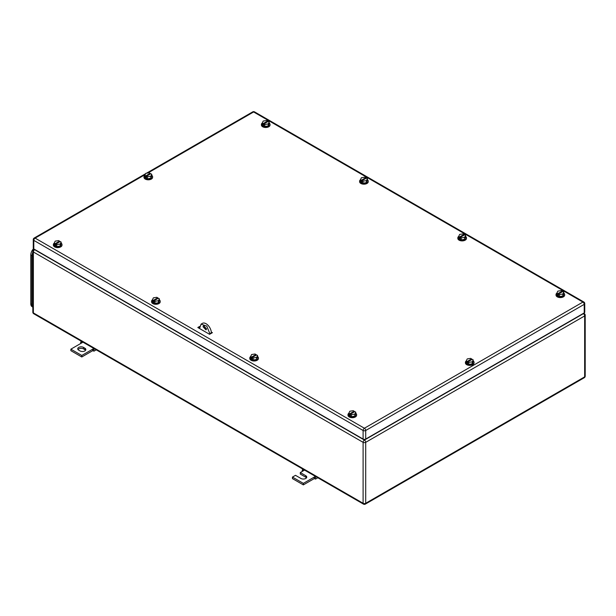 <?xml version="1.0" encoding="UTF-8"?>
<svg xmlns="http://www.w3.org/2000/svg" width="616" height="616" viewBox="0 0 616 616"><rect width="100%" height="100%" fill="white"/><g stroke="black" fill="none" stroke-linecap="round" stroke-linejoin="round"><path stroke-width="0.92" d="M80.681 343.512L80.742 342.026L81.782 342.873L70.879 349.172L81.782 355.463L92.685 349.172L92.685 350.681L93.994 351.151L93.732 349.518L92.685 349.172L93.894 348.479M96.265 349.842L93.994 351.151M81.728 341.457L80.742 342.026M82.991 342.18L81.782 342.873M94.71 348.949L93.732 349.518M81.782 355.463L81.782 356.98L92.685 350.681M70.879 349.172L70.879 350.681L81.782 356.98M83.53 347.409A3.396 1.956 180 0 0 79.834 346.985A3.396 1.956 180 0 0 77.739 348.795A3.396 1.956 180 0 0 78.733 350.181L80.041 350.935A3.396 1.956 180 0 0 83.737 351.359A3.396 1.956 180 0 0 85.832 349.549A3.396 1.956 180 0 0 84.839 348.163L83.53 347.409L83.53 348.918L84.839 349.672A3.396 1.956 180 0 1 85.57 350.304M78.001 349.549A3.396 1.956 180 0 1 83.53 348.918M302.24 471.433L302.31 469.939L303.349 470.793L300.292 472.557L305.744 475.706A3.396 1.956 180 0 1 306.737 477.084A3.396 1.956 180 0 1 304.643 478.894A3.396 1.956 180 0 1 300.947 478.47L295.495 475.329L292.446 477.084L303.349 483.383L314.252 477.084L314.252 478.601L315.561 479.071L315.292 477.438L314.252 477.084L315.454 476.391M317.825 477.762L315.561 479.071M303.288 469.369L302.31 469.939M304.55 470.1L303.349 470.793M316.278 476.869L315.292 477.438M303.349 483.383L303.349 484.892L314.252 478.601M292.446 477.084L292.446 478.601L303.349 484.892M300.292 472.557L300.292 474.066L305.744 477.215A3.396 1.956 180 0 1 306.475 477.847M367.367 179.687A4.32 2.495 180 0 1 368.245 181.189A4.32 2.495 180 0 1 365.581 183.491A4.32 2.495 180 0 1 360.876 182.952A4.32 2.495 180 0 1 359.605 181.189A4.32 2.495 180 0 1 360.506 179.672M368.222 181.443A4.32 2.495 180 0 1 368.245 181.697A4.32 2.495 180 0 1 365.581 183.999A4.32 2.495 180 0 1 360.876 183.46A4.32 2.495 180 0 1 359.605 181.697A4.32 2.495 180 0 1 359.629 181.443M360.483 179.71L361.415 180.249L365.781 177.731L364.849 177.192L361.407 177.724L360.483 179.71L360.483 181.72L363.001 183.175L366.443 182.644L367.367 180.657L367.367 178.648L366.443 180.627L366.443 182.644M366.443 180.627L363.001 181.166L363.001 183.175M361.415 180.249L361.415 181.25L362.069 181.628L362.069 180.627L366.435 178.109L367.367 178.648M365.781 177.731L365.781 178.486M362.069 180.627L363.001 181.166M361.415 181.25L362.069 180.873M563.786 293.085A4.32 2.495 180 0 1 564.664 294.594A4.32 2.495 180 0 1 561.992 296.897A4.32 2.495 180 0 1 557.288 296.35A4.32 2.495 180 0 1 556.025 294.594A4.32 2.495 180 0 1 556.918 293.07M564.641 294.841A4.32 2.495 180 0 1 564.664 295.095A4.32 2.495 180 0 1 561.992 297.397A4.32 2.495 180 0 1 557.288 296.858A4.32 2.495 180 0 1 556.025 295.095A4.32 2.495 180 0 1 556.048 294.841M556.903 293.108L557.834 293.647L562.2 291.129L561.268 290.59L557.827 291.122L556.903 293.108L556.903 295.126L559.42 296.573L562.862 296.042L563.786 294.055L563.786 292.046L562.862 294.032L562.862 296.042M562.862 294.032L559.42 294.564L559.42 296.573M557.834 293.647L557.834 294.656L558.489 295.033L558.489 294.025L562.855 291.507L563.786 292.046M562.2 291.129L562.2 291.884M558.489 294.025L559.42 294.564M557.834 294.656L558.489 294.279M61.13 243.104A4.32 2.495 180 0 1 62.008 244.606A4.32 2.495 180 0 1 59.344 246.908A4.32 2.495 180 0 1 54.632 246.369A4.32 2.495 180 0 1 53.369 244.606A4.32 2.495 180 0 1 54.27 243.089M61.985 244.86A4.32 2.495 180 0 1 62.008 245.114A4.32 2.495 180 0 1 59.344 247.416A4.32 2.495 180 0 1 54.632 246.877A4.32 2.495 180 0 1 53.369 245.114A4.32 2.495 180 0 1 53.392 244.86M54.247 243.127L55.178 243.666L59.544 241.149L58.612 240.61L55.171 241.141L54.247 243.127L54.247 245.137L56.764 246.593L60.206 246.061L61.13 244.075L61.13 242.057L60.206 244.044L60.206 246.061M60.206 244.044L56.764 244.583L56.764 246.593M55.178 243.666L55.178 244.668L55.833 245.045L55.833 244.044L60.199 241.526L61.13 242.057M59.544 241.149L59.544 241.903M55.833 244.044L56.764 244.583M55.178 244.668L55.833 244.29M473.18 360.884A4.32 2.495 180 0 1 474.05 362.393A4.32 2.495 180 0 1 471.379 364.695A4.32 2.495 180 0 1 466.666 364.148A4.32 2.495 180 0 1 465.419 362.393A4.32 2.495 180 0 1 466.304 360.876M474.027 362.639A4.32 2.495 180 0 1 474.05 362.893A4.32 2.495 180 0 1 471.379 365.196A4.32 2.495 180 0 1 466.666 364.649A4.32 2.495 180 0 1 465.419 362.893A4.32 2.495 180 0 1 465.442 362.639M466.289 360.899L467.221 361.438L471.594 358.928L470.67 358.389L467.228 358.912L466.289 360.899L466.289 362.916L468.799 364.372L472.241 363.848L473.18 361.861L473.18 359.852L472.241 361.831L472.241 363.848M472.241 361.831L468.799 362.362L468.799 364.372M467.221 361.438L467.221 362.447L467.867 362.824L467.867 361.815L472.249 359.313L473.18 359.852M471.594 358.928L471.594 359.682M467.867 361.815L468.799 362.362M467.221 362.447L467.867 362.077M269.169 122.992A4.32 2.495 180 0 1 270.047 124.494A4.32 2.495 180 0 1 267.382 126.796A4.32 2.495 180 0 1 262.678 126.257A4.32 2.495 180 0 1 261.407 124.494A4.32 2.495 180 0 1 262.308 122.977M270.024 124.748A4.32 2.495 180 0 1 270.047 125.002A4.32 2.495 180 0 1 267.382 127.304A4.32 2.495 180 0 1 262.678 126.765A4.32 2.495 180 0 1 261.407 125.002A4.32 2.495 180 0 1 261.43 124.748M262.285 123.015L263.217 123.554L267.583 121.036L266.651 120.497L263.209 121.029L262.285 123.015L262.285 125.033L264.803 126.48L268.245 125.949L269.169 123.962L269.169 121.953L268.245 123.939L268.245 125.949M268.245 123.939L264.803 124.471L264.803 126.48M263.217 123.554L263.217 124.563L263.871 124.94L263.871 123.931L268.237 121.414L269.169 121.953M267.583 121.036L267.583 121.791M263.871 123.931L264.803 124.471M263.217 124.563L263.871 124.186M465.588 236.39A4.32 2.495 180 0 1 466.466 237.899A4.32 2.495 180 0 1 463.794 240.202A4.32 2.495 180 0 1 459.089 239.662A4.32 2.495 180 0 1 457.827 237.899A4.32 2.495 180 0 1 458.72 236.375M466.443 238.146A4.32 2.495 180 0 1 466.466 238.4A4.32 2.495 180 0 1 463.794 240.702A4.32 2.495 180 0 1 459.089 240.163A4.32 2.495 180 0 1 457.827 238.4A4.32 2.495 180 0 1 457.85 238.146M458.704 236.413L459.636 236.952L464.002 234.434L463.07 233.895L459.628 234.427L458.704 236.413L458.704 238.43L461.222 239.886L464.664 239.355L465.588 237.368L465.588 235.35L464.664 237.337L464.664 239.355M464.664 237.337L461.222 237.868L461.222 239.886M459.636 236.952L459.636 237.961L460.291 238.338L460.291 237.329L464.657 234.811L465.588 235.35M464.002 234.434L464.002 235.189M460.291 237.329L461.222 237.868M459.636 237.961L460.291 237.584M159.328 299.792A4.32 2.495 180 0 1 160.206 301.301A4.32 2.495 180 0 1 157.534 303.603A4.32 2.495 180 0 1 152.83 303.064A4.32 2.495 180 0 1 151.567 301.301A4.32 2.495 180 0 1 152.46 299.784M160.183 301.555A4.32 2.495 180 0 1 160.206 301.801A4.32 2.495 180 0 1 157.534 304.111A4.32 2.495 180 0 1 152.83 303.565A4.32 2.495 180 0 1 151.567 301.801A4.32 2.495 180 0 1 151.59 301.555M152.445 299.823L153.376 300.354L157.742 297.836L156.811 297.305L153.369 297.836L152.445 299.823L152.445 301.832L154.963 303.288L158.404 302.756L159.328 300.77L159.328 298.752L158.404 300.739L158.404 302.756M158.404 300.739L154.963 301.27L154.963 303.288M153.376 300.354L153.376 301.363L154.031 301.74L154.031 300.731L158.397 298.213L159.328 298.752M157.742 297.836L157.742 298.598M154.031 300.731L154.963 301.27M153.376 301.363L154.031 300.985M257.55 356.502A4.32 2.495 180 0 1 258.42 358.012A4.32 2.495 180 0 1 255.748 360.314A4.32 2.495 180 0 1 251.043 359.767A4.32 2.495 180 0 1 249.788 358.012A4.32 2.495 180 0 1 250.674 356.495L250.666 358.535L253.168 359.99L256.61 359.467L257.55 357.48L257.55 355.471L256.61 357.449L256.61 359.467M258.404 358.258A4.32 2.495 180 0 1 258.42 358.512A4.32 2.495 180 0 1 255.748 360.814A4.32 2.495 180 0 1 251.043 360.268A4.32 2.495 180 0 1 249.788 358.512A4.32 2.495 180 0 1 249.811 358.258M251.59 357.057L255.971 354.546L255.039 354.007L251.597 354.531L250.666 356.518L251.59 357.057L251.59 358.065L252.244 357.688M256.61 357.449L253.168 357.981L253.168 359.99M251.59 358.065L252.244 358.443L252.244 357.434L256.618 354.931L257.55 355.471M255.971 354.546L255.971 355.301M252.244 357.434L253.168 357.981M355.74 413.197A4.32 2.495 180 0 1 356.618 414.699A4.32 2.495 180 0 1 353.954 417.001A4.32 2.495 180 0 1 349.249 416.462A4.32 2.495 180 0 1 347.986 414.699A4.32 2.495 180 0 1 348.879 413.182M356.595 414.953A4.32 2.495 180 0 1 356.618 415.207A4.32 2.495 180 0 1 353.954 417.509A4.32 2.495 180 0 1 349.249 416.97A4.32 2.495 180 0 1 347.986 415.207A4.32 2.495 180 0 1 348.009 414.953M348.864 413.221L349.796 413.76L354.154 411.242L353.222 410.703L349.788 411.234L348.864 413.221L348.864 415.23L351.382 416.685L354.824 416.154L355.74 414.168L355.74 412.158L354.824 414.145L354.824 416.154M354.824 414.145L351.382 414.676L351.382 416.685M349.796 413.76L349.796 414.768L350.45 415.145L350.45 414.137L354.808 411.619L355.74 412.158M354.154 411.242L354.154 411.996M350.45 414.137L351.382 414.676M349.796 414.768L350.45 414.383M151.736 175.306A4.32 2.495 180 0 1 152.614 176.807A4.32 2.495 180 0 1 149.95 179.11A4.32 2.495 180 0 1 145.245 178.571A4.32 2.495 180 0 1 143.982 176.807A4.32 2.495 180 0 1 144.876 175.291M152.591 177.061A4.32 2.495 180 0 1 152.614 177.316A4.32 2.495 180 0 1 149.95 179.618A4.32 2.495 180 0 1 145.245 179.079A4.32 2.495 180 0 1 143.982 177.316A4.32 2.495 180 0 1 143.998 177.061M144.86 175.329L145.792 175.868L150.15 173.35L149.218 172.811L145.776 173.342L144.86 175.329L144.86 177.339L147.378 178.794L150.812 178.263L151.736 176.276L151.736 174.259L150.812 176.245L150.812 178.263M150.812 176.245L147.378 176.784L147.378 178.794M145.792 175.868L145.792 176.869L146.446 177.246L146.446 176.245L150.804 173.727L151.736 174.259M150.15 173.35L150.15 174.105M146.446 176.245L147.378 176.784M145.792 176.869L146.446 176.492M211.758 333.056L211.319 332.802L211.758 333.056M199.545 328.143L198.891 328.143M211.28 332.024L212.412 332.679L209.579 334.311L197.798 327.512L199.63 326.457M198.452 327.889L199.545 327.258M584.222 312.913L584.222 304.35A1.848 1.07 -0 0 0 584.761 303.596L584.761 312.158A1.848 1.07 -0 0 1 584.222 312.913L365.712 439.062L365.712 430.499A1.848 1.07 -120 0 0 364.403 428.236A1.848 1.07 120 0 0 363.101 430.499A1.848 1.07 -0 0 0 365.712 430.499L584.222 304.35A1.848 1.07 -120 0 0 582.913 302.079L364.403 428.236L35.12 238.123A1.848 1.07 -120 0 0 34.196 238.03A1.848 1.848 0 0 0 33.264 239.632A1.848 1.07 -0 0 0 33.811 240.386L363.101 430.499L363.101 439.062L33.811 248.949L33.811 240.386A1.848 1.07 120 0 1 35.12 238.123L145.214 174.559M363.101 439.062A1.848 1.07 -0 0 0 365.712 439.062M33.264 239.632L33.264 248.194A1.848 1.07 -0 0 0 33.811 248.949M32.171 306.699L32.078 306.645A6.168 3.557 -60 0 1 30.8 303.819L30.8 254.97A6.168 3.557 -60 0 1 33.518 248.733M32.833 307.6L31.847 304.982L31.847 255.625L32.833 251.867M210.01 334.065L206.784 326.11L201.078 324.124L199.545 328.52M206.522 328.775L203.542 325.633L203.034 326.757L206.014 329.906L206.522 328.775M201.078 324.124L202.387 323.369A7.4 4.274 -120 0 1 208.093 325.356A7.4 4.274 -120 0 1 211.319 332.802L211.319 333.302M204.389 325.579A2.464 1.425 -120 0 0 204.343 326.003A2.464 1.425 -120 0 0 206.475 329.198M84.839 348.163L84.839 349.672M305.744 475.706L305.744 477.215M585.2 376.114A1.848 1.07 180 0 1 584.661 376.869A1.848 1.07 60 0 1 584.276 377.716A1.848 1.848 0 0 0 585.2 376.114L585.2 315.176A1.848 1.07 -0 0 1 584.661 315.931L365.712 442.334L365.712 503.272A1.848 1.07 -120 0 1 365.334 504.119A1.848 1.848 0 0 1 363.478 504.119A1.848 1.07 120 0 1 363.101 503.272L33.372 312.913A1.848 1.07 180 0 1 32.833 312.158A1.848 1.848 0 0 0 33.757 313.76A1.848 1.07 -60 0 1 33.372 312.913L33.372 251.975L363.101 442.334L363.101 503.272A1.848 1.07 -0 0 0 365.712 503.272L584.661 376.869L584.661 315.931A1.848 1.07 -120 0 0 583.352 313.667L364.403 440.07A1.848 1.07 120 0 0 363.101 442.334A1.848 1.07 0 0 0 365.712 442.334A1.848 1.07 -120 0 0 364.403 440.07L34.681 249.703A1.848 1.07 -120 0 0 33.757 249.619A1.848 1.848 0 0 0 32.833 251.22A1.848 1.07 180 0 0 33.372 251.975A1.848 1.07 -60 0 1 34.681 249.703L34.896 249.58M585.2 315.176A1.848 1.848 0 0 0 584.276 313.575A1.848 1.07 120 0 0 583.352 313.667L583.129 313.536M584.761 303.596A1.848 1.848 0 0 0 583.837 301.994A1.848 1.07 -60 0 0 582.913 302.079L253.623 111.966L147.894 173.011M252.699 111.881A1.848 1.07 -120 0 1 253.623 111.966A1.848 1.07 -60 0 1 254.554 111.881A1.848 1.848 0 0 0 252.699 111.881L146.408 173.242M31.847 304.427L30.8 303.819M30.8 254.97L31.847 255.571M32.833 256.194L31.847 255.625M32.833 305.544L31.847 304.982M211.319 332.802L210.01 333.556M363.478 504.119L33.757 313.76M365.334 504.119L584.276 377.716M32.833 312.158L32.833 251.22M33.757 249.619L34.357 249.264M583.675 313.228L584.276 313.575M368.245 181.189L368.245 181.697M359.605 181.189L359.605 181.697M564.664 294.594L564.664 295.095M556.025 294.594L556.025 295.095M62.008 244.606L62.008 245.114M53.369 244.606L53.369 245.114M474.05 362.393L474.05 362.893M465.419 362.393L465.419 362.893M270.047 124.494L270.047 125.002M261.407 124.494L261.407 125.002M466.466 237.899L466.466 238.4M457.827 237.899L457.827 238.4M160.206 301.301L160.206 301.801M151.567 301.301L151.567 301.801M258.42 358.012L258.42 358.512M249.788 358.012L249.788 358.512M356.618 414.699L356.618 415.207M347.986 414.699L347.986 415.207M152.614 176.807L152.614 177.316M143.982 176.807L143.982 177.316M583.837 301.994L254.554 111.881M145.607 173.704L34.196 238.03"/></g></svg>

